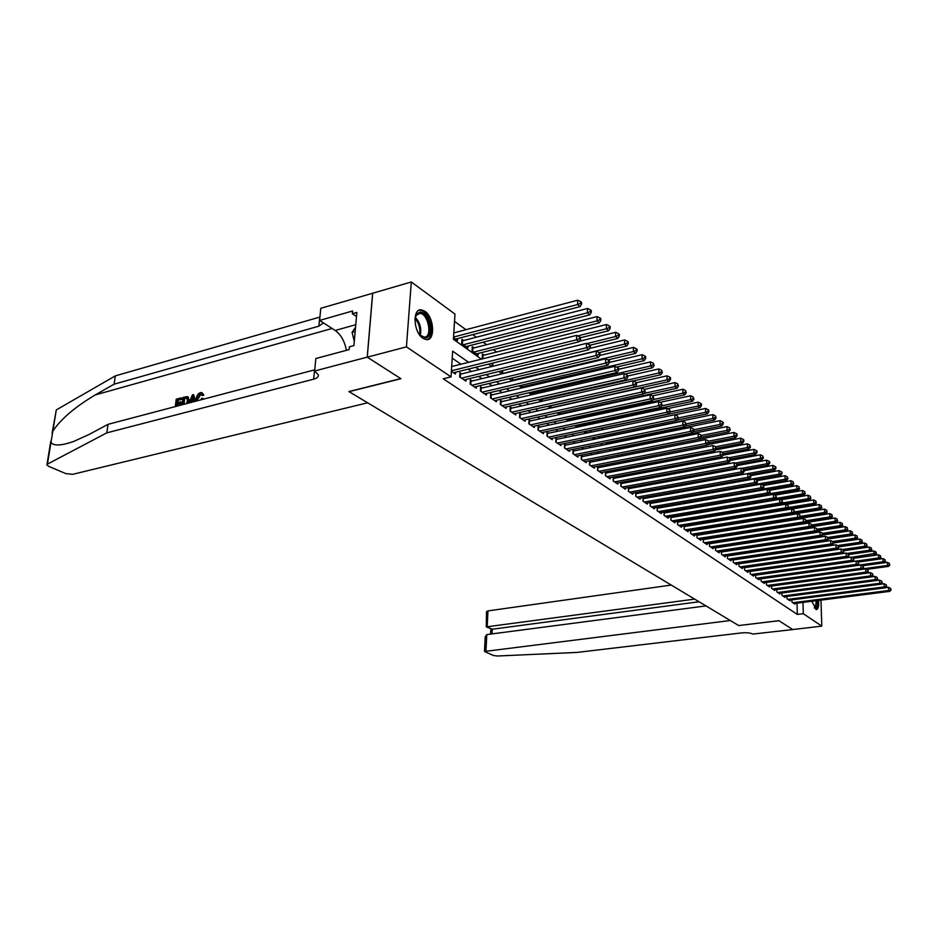 <?xml version="1.0" encoding="UTF-8"?>
<svg xmlns="http://www.w3.org/2000/svg" width="938" height="938" viewBox="0 0 938 938"><rect width="100%" height="100%" fill="white"/><g stroke="black" fill="none" stroke-linecap="round" stroke-linejoin="round"><path stroke-width="1.41" d="M818.569 600.437C819.015 606.159 818.229 609.208 816.212 609.606L811.862 601.293M422.956 338.301C413.435 332.486 412.157 308.227 421.397 309.833L424.867 311.24C434.259 317.279 435.49 341.092 426.274 339.615L422.956 338.301M820.973 600.132L821.794 626.127L792.739 629.55L778.868 620.675L738.698 625.552L349.053 391.65L400.913 378.706L367.274 357.179L372.714 293.231L411.301 281.986L454.977 314.066L453.394 339.275L481.382 359.137M727.02 519.582L726.293 519.054M626.701 446.617L626.103 446.183M619.08 441.071L617.966 440.262M611.33 435.443L609.665 434.224M603.357 429.639L601.422 428.232M594.844 423.448L593.308 422.335M586.18 417.14L585.042 416.32M577.339 410.715L576.624 410.199M496.694 352.055L493.318 349.604M486.646 344.75L483.129 342.194M476.398 337.293L472.74 334.643M465.94 329.695L454.52 321.394M791.895 599.851L791.953 602.149L794.896 604.142L794.885 603.451M786.935 596.451L786.994 598.784L789.984 600.801L789.96 600.109M781.905 593.004L781.952 595.372L784.989 597.424L784.965 596.709M779.032 593.379L876.327 580.54L875.177 579.625L875.037 576.413L776.805 589.533L776.852 591.913L779.924 593.989L779.912 593.273M771.622 585.957L771.669 588.396L774.788 590.506L774.776 589.779M766.381 582.357L766.428 584.843L769.582 586.977L769.57 586.238M761.058 578.699L761.093 581.232L764.306 583.401L764.282 582.639M755.653 574.994L755.688 577.562L758.948 579.766L758.936 579.004M750.166 571.242L750.212 573.845L753.507 576.084L753.495 575.299M744.608 567.42L744.643 570.081L747.996 572.344L747.985 571.547M738.968 563.55L739.003 566.247L742.392 568.557L742.38 567.736M733.235 559.611L733.27 562.366L736.717 564.699L736.705 563.879M727.431 555.624L727.454 558.427L730.948 560.795L730.937 559.951M721.521 551.567L721.545 554.417L725.097 556.832L725.086 555.976M715.53 547.452L715.553 550.348L719.153 552.799L719.153 551.931M709.445 543.278L709.456 546.233L713.126 548.707L713.115 547.827M703.265 539.033L703.277 542.035L706.994 544.556L706.994 543.653M696.993 534.719L697.004 537.779L700.78 540.347L700.78 539.42M690.626 530.345L690.626 533.452L694.46 536.055L694.46 535.129M684.154 525.89L684.142 529.067L688.046 531.705L688.046 530.756M677.564 521.364L677.553 524.6L681.516 527.285L681.527 526.324M670.881 516.768L670.869 520.062L674.891 522.794L674.903 521.809M664.092 512.101L664.069 515.454L668.161 518.233L668.173 517.225M657.186 507.352L657.163 510.776L661.313 513.59L661.325 512.57M650.175 502.522L650.14 506.016L654.361 508.877L654.372 507.833M644.3 498.441L643.069 497.597L642.999 501.173L647.29 504.093L647.302 503.014M637.066 493.505L635.788 492.638L635.73 496.249L640.103 499.215L640.115 498.125M629.703 488.487L628.401 487.608L628.343 491.242L632.798 494.256L632.81 493.154M622.222 483.387L620.897 482.484L620.839 486.154L625.353 489.214L625.376 488.088M614.613 478.192L613.264 477.278L613.194 480.971L617.79 484.09L617.814 482.929M606.874 472.916L605.502 471.978L605.42 475.707L610.099 478.872L610.122 477.7M598.995 467.546L597.6 466.596L597.506 470.348L602.278 473.573L602.302 472.365M590.975 462.071L589.556 461.109L589.463 464.885L594.305 468.168L594.34 466.936M582.815 456.513L581.372 455.528L581.267 459.327L586.203 462.68L586.238 461.414M574.513 450.838L573.036 449.841L572.919 453.675L577.949 457.087L577.984 455.798M566.048 445.069L564.559 444.049L564.43 447.918L569.542 451.389L569.589 450.064M557.442 439.195L555.917 438.163L555.777 442.056L560.983 445.585L561.03 444.237M548.66 433.215L547.112 432.16L546.971 436.088L552.271 439.676L552.318 438.304M539.725 427.118L538.154 426.04L537.99 430.003L543.395 433.661L543.454 432.254M530.627 420.916L529.009 419.814L528.844 423.8L534.355 427.529L534.414 426.087M521.352 414.584L519.711 413.47L519.523 417.48L525.139 421.291L525.198 419.814M511.89 408.136L510.213 406.998L510.026 411.043L515.748 414.924L515.818 413.412M502.252 401.558L500.552 400.397L500.341 404.477L506.18 408.429L506.25 406.881M492.427 394.863L490.68 393.667L490.468 397.782L496.413 401.816L496.495 400.233M482.402 388.027L480.631 386.808L480.397 390.958L486.47 395.074L486.552 393.444M472.177 381.051L470.372 379.82L470.126 384.005L476.316 388.191L476.41 386.526M461.754 373.934L459.901 372.679L459.655 376.9L465.963 381.18L466.069 379.468M463.759 340.576L461.93 339.275L461.672 343.414L467.921 347.857L468.027 346.075M474.077 347.963L472.283 346.673L472.049 350.789L478.169 355.139L478.263 353.403M484.184 355.197L482.437 353.943L482.214 358.023L483.152 358.691M583.084 425.934L582.228 425.324L582.205 426.122M591.655 432.078L590.342 431.128L590.319 432.359M599.699 437.823L598.315 436.838L598.28 438.468M607.519 443.416L606.382 442.607M615.199 448.915L614.601 448.481M716.409 521.317L715.671 520.789M453.5 337.598L457.474 340.424L457.58 338.595M492.274 363.194L492.18 365.105L493.611 366.125M502.018 370.756L501.947 372.058L503.858 373.418M511.573 378.155L513.907 380.558M520.953 385.389L523.744 387.558M530.545 392.389L533.394 394.429M540.124 399.213L542.856 401.159M549.527 405.896L552.142 407.749M558.755 412.45L561.241 414.233M562.05 414.057L562.073 413.377M567.795 418.887L570.175 420.576M570.515 420.505L570.55 419.438M576.671 425.195L578.828 426.731L578.875 425.395M585.382 431.386L587.012 432.559L587.047 431.246M593.918 437.471L595.055 438.269L595.079 437.237M602.313 443.44L602.97 443.299M606.112 444.46L606.147 442.654M613.815 450.346L613.851 448.634M621.378 456.114L621.413 454.496M628.823 461.777L628.847 460.253M636.152 467.347L636.163 465.905M643.362 471.439L643.55 472.764L643.55 471.404M650.444 476.891L651.007 478.063M657.421 482.226L658.324 483.269M664.268 487.479L665.523 488.393M671.397 492.567L672.593 493.423M678.42 497.574L679.558 498.371M685.338 502.487L686.405 503.237M692.138 507.317L693.135 508.021M698.822 512.078L699.748 512.734M705.399 516.756L706.267 517.366M711.872 521.352L712.669 521.927M712.986 521.88L712.986 521.223M718.238 525.878L718.977 526.417L718.977 525.761M715.389 521.481L715.377 520.836M721.345 526.03L721.334 525.386M727.208 530.509L727.208 529.911L727.208 530.509M468.637 362.314L452.655 351.164L451.037 376.865L443.264 378.764L797.323 614.437L797.03 603.181M718.789 542.328L718.203 541.918M712.669 538.095L712.024 537.662M706.455 533.804L705.763 533.323M700.147 529.442L699.385 528.926M693.733 525.022L692.924 524.459M687.226 520.52L686.346 519.91M680.601 515.947L679.663 515.29M673.871 511.304L672.863 510.6M667.035 506.579L665.957 505.828M660.094 501.771L658.945 500.986M653.024 496.894L651.804 496.05M645.836 491.934L644.535 491.031M638.532 486.881L637.16 485.931M631.098 481.745L629.644 480.748M623.535 476.527L622 475.46M615.844 471.204L614.226 470.09M608.012 465.799L606.3 464.615M600.05 460.3L598.245 459.057M591.937 454.696L590.049 453.382M583.682 448.985L581.689 447.614M575.275 443.182L573.188 441.739M566.716 437.272L564.524 435.748M557.993 431.246L555.695 429.651M549.105 425.102L546.702 423.437M540.054 418.852L537.533 417.105M530.826 412.486L528.188 410.656M521.434 405.99L518.655 404.079M511.843 399.365L508.947 397.36M502.065 392.612L499.039 390.525M492.098 385.729L488.944 383.536M481.933 378.706L478.626 376.419M471.556 371.53L468.109 369.15M460.968 364.225L452.21 358.175M451.389 371.296L455.399 374.016L455.505 372.257M651.406 503.296L650.257 502.498M658.406 508.068L657.327 507.329M665.288 512.758L664.28 512.066M672.065 517.377L671.116 516.732M678.725 521.927L677.846 521.317M685.291 526.394L684.47 525.843M691.74 530.802L690.978 530.287M698.095 535.141L697.403 534.66M704.356 539.409L703.711 538.963M710.523 543.606L709.925 543.208M367.274 357.179L406.435 346.872L411.301 281.986M821.794 626.127L803.303 613.698L802.998 602.419M797.323 614.437L803.303 613.698M451.037 376.865L406.435 346.872M725.203 541.332L724.617 540.921M719.118 537.087L718.473 536.642M712.939 532.772L712.247 532.292M706.666 528.399L705.915 527.871M700.287 523.955L699.478 523.381M693.815 519.429L692.936 518.82M687.226 514.833L686.288 514.176M680.531 510.166L679.534 509.463M673.73 505.418L672.663 504.679M666.824 500.599L665.675 499.802M659.789 495.698L658.582 494.842M652.649 490.703L651.359 489.812M645.379 485.638L644.007 484.676M637.981 480.479L636.539 479.47M630.453 475.226L628.929 474.159M622.809 469.879L621.191 468.754M615.011 464.451L613.311 463.266M607.085 458.916L605.291 457.662M599.019 453.289L597.131 451.975M590.799 447.555L588.818 446.171M582.428 441.716L580.352 440.262M573.915 435.771L571.723 434.247M565.227 429.71L562.941 428.115M556.386 423.542L553.995 421.866M547.382 417.258L544.861 415.499M538.201 410.844L535.563 409.015M528.833 404.313L526.077 402.39M519.289 397.653L516.404 395.648M509.557 390.865L506.543 388.766M499.637 383.935L496.483 381.743M489.507 376.877L486.224 374.579M479.177 369.666L475.742 367.274M488.44 364.143L491.852 366.559M498.84 371.518L502.111 373.84M509.029 378.753L512.16 380.969M519.019 385.846L522.009 387.969M528.809 392.788L531.67 394.816M538.412 399.6L541.144 401.546M547.827 406.283L550.442 408.136M557.055 412.826L559.552 414.596M566.106 419.251L568.487 420.939M574.994 425.559L577.269 427.165M583.706 431.738L585.875 433.274M592.265 437.812L594.329 439.277M600.66 443.768L602.63 445.163M608.903 449.619L610.779 450.944M617.005 455.364L618.775 456.63M624.954 461.004L626.643 462.2M632.763 466.549L634.369 467.687M640.443 471.99L641.955 473.069M647.982 477.348L649.413 478.357M655.392 482.601L656.741 483.562M662.674 487.772L663.952 488.675M669.826 492.849L671.033 493.705M676.873 497.844L677.998 498.641M683.79 502.756L684.857 503.507M690.603 507.587L691.587 508.29M697.286 512.336L698.224 512.992M703.875 517.002L704.743 517.624M710.359 521.598L711.156 522.173M716.738 526.124L717.476 526.652M723.01 530.58L723.69 531.06M729.178 534.965L729.811 535.41M451.424 370.78L576.507 339.814L579.004 341.807L453.523 372.749M451.694 366.535L576.647 335.37L576.507 339.814L579.532 338.524L580.516 339.333L580.575 337.551L579.578 336.754L579.532 338.524M579.578 336.754L576.647 335.37M579.004 341.807L580.516 339.333M455.622 339.11L580.047 306.644L577.585 304.557L577.714 300.207L453.804 332.896M580.575 303.302L581.56 304.135L581.607 302.388L580.622 301.555L580.575 303.302L577.585 304.557L453.535 337.07M581.56 304.135L580.047 306.644M577.714 300.207L580.622 301.555M414.889 319.741L416.425 314.406L419.521 312.213C428.467 310.279 434.927 336.871 425.782 337.891L419.79 334.948L418.711 333.553M420.388 335.593L424.762 337.152C432.723 336.343 428.021 313.48 419.872 313.351L416.097 315.414L415.288 317.126M426.884 339.626C436.006 337.305 429.862 310.408 420.165 310.279L418.829 310.349M355.537 327.198L352.067 332.369L354.294 341.291M355.15 331.524L352.067 332.369M817.174 600.613C817.514 604.435 817.104 606.956 815.943 608.152L814.219 608M814.465 607.883L815.228 607.636L816.377 600.719M815.908 609.548L816.212 609.348C817.549 607.941 818.018 605.01 817.608 600.566M177.282 406.06L177.587 404.43L181.456 403.41L181.585 402.332L180.624 401.839L180.483 402.906L181.456 403.41M177.786 402.59L177.857 400.385L182.007 399.271L181.421 397.829L182.007 399.271M182.054 404.806L183.027 397.395L187.354 396.598L188.503 400.385L189.476 400.901L187.694 396.774M198.375 398.521L200.92 394.112L200.216 393.737L197.402 398.005L198.375 398.521M196.511 400.995L196.347 398.287C196.769 395.402 198.117 393.526 200.404 392.635L201.752 392.635L202.96 394.593L201.858 395.156L202.772 395.637L203.851 395.062L202.127 392.834M52.094 433.297L56.303 409.918L115.315 375.88L114.061 384.205L95.219 394.945C74.888 407.08 60.747 419.157 52.821 431.175L50.969 442.513C53.759 446.078 61.333 445.726 73.715 441.458L89.122 434.435L108.058 424.328L314.746 369.818M191.34 402.355L193.849 401.476M195.714 401.206L193.556 394.581L194.963 401.405M367.626 402.801L72.613 474.347L65.695 473.561L48.647 466.315L46.912 464.931L47.428 464.122L106.78 432.864L313.667 379.163C316.985 378.249 318.557 376.841 318.392 374.942L314.629 370.991L367.215 357.144L400.737 378.6L348.889 391.556L367.626 402.801M314.629 370.991L315.848 358.539L349.124 349.593L349.37 346.826L353.907 345.594L356.85 312.424L352.348 313.702L352.594 310.982L319.6 320.421L320.784 308.297L372.714 293.231M372.644 293.184L367.215 357.144M108.058 424.328L106.78 432.864M115.315 375.88L319.928 317.056M323.446 322.906L318.873 326.166L114.061 384.205M319.6 320.421L335.183 330.469C340.998 334.678 344.715 341.303 346.356 350.343M352.348 313.702L356.487 316.469M200.99 399.811L201.647 398.287L203.593 398.802M197.402 398.005L197.66 400.69M201.858 395.156L200.216 393.737M202.96 394.593L203.851 395.062M202.678 398.31L202.221 399.494M193.885 401.687L193.72 400.796L190.543 401.628L190.133 402.672M189.054 402.965L192.372 394.898L193.556 394.581M192.091 397.677L191 400.467L193.545 399.799L192.829 395.824L192.313 400.127M190.543 401.628L191.458 402.109M188.503 400.385L187.647 403.328M186.486 403.633L187.459 400.643L186.709 397.689L183.93 398.193L183.098 404.536M187.834 396.891L188.526 397.243M184.094 404.266L184.657 398.568L186.158 398.169L185.431 397.794M183.93 398.193L184.657 398.568M180.483 402.906L176.614 403.938L177.587 404.43M176.614 403.938L176.297 406.33M181.28 398.896L177.13 400.01L176.754 402.859L180.624 401.839M177.13 400.01L177.857 400.385M175.254 406.6L176.238 399.213L181.421 397.829M671.256 585.066L487.983 610.896L487.174 626.924L492.274 629.222L492.04 633.889M694.636 599.112L486.283 626.889L492.274 629.222L699.056 601.762M738.781 625.599L730.315 620.522L484.489 651.464L493.447 655.51L497.328 656.002L577.011 652.426L741.595 632.904C746.531 632.47 750.294 632.857 752.862 634.065L792.762 629.562L778.95 620.721L738.781 625.552M705.962 605.913L486.799 634.58L485.978 650.796M486.283 626.889L486.494 611.623L487.983 610.896M484.489 651.394L485.227 636.796L486.799 634.58M461.496 378.155L586.402 347.752L588.841 349.71L464.134 379.937M459.808 374.332L586.531 343.355L586.402 347.752L589.392 346.485L590.365 347.271L590.412 345.512L589.439 344.727L589.392 346.485M589.439 344.727L586.531 343.355M588.841 349.71L590.365 347.271M471.943 385.225L596.087 355.537L598.479 357.448L474.522 386.972M470.278 381.438L596.205 351.164L596.087 355.537L599.042 354.271L599.992 355.045L600.039 353.298L599.077 352.524L599.042 354.271M599.077 352.524L596.205 351.164M598.479 357.448L599.992 355.045M482.179 392.166L605.573 363.147L607.918 365.023L484.7 393.878M480.42 390.97L480.561 388.391L605.678 358.82L605.573 363.147L608.492 361.904L609.419 362.654L609.466 360.919L608.528 360.169L608.492 361.904M608.528 360.169L605.678 358.82M607.918 365.023L609.419 362.654M492.216 398.967L614.859 370.604L617.157 372.445L494.689 400.643M490.609 395.215L614.953 366.312L614.859 370.604L617.743 369.373L618.658 370.111L618.693 368.388L617.779 367.649L617.743 369.373M617.779 367.649L614.953 366.312M617.157 372.445L618.658 370.111M466.104 346.568L589.791 314.84L587.376 312.811L587.493 308.485L461.824 340.986M590.33 311.557L591.292 312.366L591.339 310.642L590.377 309.821L590.33 311.557L587.376 312.811L463.501 344.715M591.292 312.366L589.791 314.84M587.493 308.485L590.377 309.821M476.387 353.884L599.335 322.871L596.967 320.878L597.072 316.587L472.189 348.361M599.886 319.635L600.836 320.433L600.871 318.721L599.933 317.923L599.886 319.635L596.967 320.878L473.842 352.067M600.836 320.433L599.335 322.871M597.072 316.587L599.933 317.923M580.575 337.703L608.668 330.739L606.358 328.781L606.452 324.525L482.343 355.584L482.226 358.023M609.243 327.55L610.169 328.335L610.204 326.635L609.278 325.849L609.243 327.55L606.358 328.781L577.773 335.898M610.169 328.335L608.668 330.739M606.452 324.525L609.278 325.849M590.049 345.219L617.825 338.442L615.551 336.531L615.645 332.31L579.344 341.268M618.412 335.312L619.315 336.074L619.35 334.385L618.447 333.623L618.412 335.312L615.551 336.531L586.93 343.543M619.315 336.074L617.825 338.442M615.645 332.31L618.447 333.623M502.053 405.638L623.958 377.908L626.209 379.714L504.48 407.291M500.47 401.91L624.04 373.652L623.958 377.908L626.819 376.689L627.71 377.404L627.745 375.704L626.842 374.977L626.819 376.689M626.842 374.977L624.04 373.652M626.209 379.714L627.71 377.404M599.183 352.618L626.795 345.981L624.567 344.117L624.638 339.931L589.65 348.42M627.393 342.909L628.284 343.66L628.308 341.983L627.416 341.233L627.393 342.909L624.567 344.117L503.647 373.265M628.284 343.66L626.795 345.981M624.638 339.931L627.416 341.233M511.702 412.181L632.88 385.072L635.073 386.831L514.083 413.799M510.143 408.476L632.939 380.851L632.88 385.072L635.694 383.853L636.574 384.568L636.597 382.88L635.718 382.165L635.694 383.853M635.718 382.165L632.939 380.851M635.073 386.831L636.574 384.568M607.976 359.899L635.577 353.38L633.396 351.551L633.467 347.4L599.734 355.455M636.199 350.355L637.066 351.082L637.09 349.428L636.222 348.69L636.199 350.355L633.396 351.551L513.203 380.054M637.066 351.082L635.577 353.38M633.467 347.4L636.222 348.69M521.176 418.594L641.615 392.084L643.773 393.819L523.51 420.177M519.64 414.924L641.674 387.898L641.615 392.084L644.406 390.876L645.262 391.58L644.429 389.2L644.406 390.876M644.429 389.2L641.674 387.898M643.773 393.819L645.262 391.58M616.536 367.063L644.195 360.638L642.049 358.832L642.108 354.716L609.43 362.396M644.816 357.648L645.672 358.363L645.696 356.721L644.84 355.994L644.816 357.648L642.049 358.832L522.572 386.726M645.672 358.363L644.195 360.638M642.108 354.716L644.84 355.994M530.462 424.891L650.175 398.955L652.297 400.655L532.749 426.45M528.95 421.232L650.222 394.804L650.175 398.955L652.942 397.771L653.786 398.451L652.954 396.106L652.942 397.771M652.954 396.106L650.222 394.804M652.297 400.655L653.786 398.451M624.942 374.086L652.637 367.743L650.538 365.972L650.585 361.892L618.681 369.279M653.282 364.8L654.114 365.503L653.294 363.17L653.282 364.8L650.538 365.972L531.776 393.268M654.114 365.503L652.637 367.743M650.585 361.892L653.294 363.17M539.573 431.07L658.57 405.697L660.645 407.362L541.824 432.594M538.095 427.435L658.605 401.581L658.57 405.697L661.302 404.513L662.134 405.181L661.313 402.871L661.302 404.513M661.313 402.871L658.605 401.581M660.645 407.362L662.134 405.181M633.185 380.957L660.915 374.708L658.863 372.984L658.898 368.927L627.733 376.032M661.571 371.811L662.392 372.515L661.583 370.193L661.571 371.811L658.863 372.984L540.804 399.694M662.392 372.515L660.915 374.708M658.898 368.927L661.583 370.193M548.519 437.131L666.801 412.31L668.841 413.939L550.735 438.632M547.065 433.52L666.836 408.229L666.801 412.31L669.509 411.137L670.318 411.794L669.521 409.507L669.509 411.137M669.521 409.507L666.836 408.229M668.841 413.939L670.318 411.794M551.861 407.549L669.04 381.555L667.024 379.855L667.047 375.833L636.398 382.716M669.709 378.694L670.506 379.374L670.518 377.768L669.709 377.088L669.709 378.694L667.024 379.855L549.668 406.002M670.506 379.374L669.04 381.555M667.047 375.833L669.709 377.088M557.301 443.088L674.879 418.794L676.873 420.4L559.47 444.565M555.871 439.5L674.903 414.737L674.879 418.794L677.553 417.633L678.35 418.278L677.564 416.003L677.553 417.633M677.564 416.003L674.903 414.737M676.873 420.4L678.35 418.278M560.525 413.717L677.002 388.262L675.032 386.597L675.043 382.598L644.582 389.34M677.682 385.448L678.467 386.116L677.693 383.853L677.682 385.448L675.032 386.597L644.054 393.385M678.467 386.116L677.002 388.262M675.043 382.598L677.693 383.853M565.931 448.939L682.805 425.149L684.752 426.72L568.053 450.381M564.512 445.362L682.805 421.127L682.805 425.149L685.444 423.999L686.229 424.633L685.455 422.393L685.444 423.999M685.455 422.393L682.805 421.127M684.752 426.72L686.229 424.633M569.026 419.767L684.822 394.839L682.887 393.198L682.887 389.247L652.461 395.871M685.514 392.061L686.288 392.717L685.514 390.478L685.514 392.061L682.887 393.198L652.954 399.67M686.288 392.717L684.822 394.839M682.887 389.247L685.514 390.478M574.396 454.672L690.567 431.398L692.49 432.934L576.483 456.091M573.001 451.131L690.567 427.4L690.567 431.398L693.194 430.249L693.956 430.87L693.194 428.654L693.194 430.249M693.194 428.654L690.567 427.4M692.49 432.934L693.956 430.87M577.386 425.711L692.49 401.3L690.591 399.694L690.591 395.766L660.118 402.296M693.194 398.568L693.956 399.201L693.194 396.997L693.194 398.568L690.591 399.694L661.677 405.849M693.956 399.201L692.49 401.3M690.591 395.766L693.194 396.997M582.709 460.312L698.2 437.518L700.076 439.031L584.761 461.707M581.337 456.783L698.189 433.555L698.2 437.518L700.792 436.381L701.542 436.991L700.792 434.798L700.792 436.381M700.792 434.798L698.189 433.555M700.076 439.031L701.542 436.991M585.593 431.55L700.018 407.631L698.153 406.06L698.153 402.168L667.645 408.605M700.733 404.935L701.472 405.568L701.472 404.008L700.721 403.375L700.733 404.935L698.153 406.06L670.236 411.911M701.472 405.568L700.018 407.631M698.153 402.168L700.721 403.375M590.881 465.846L705.681 443.522L707.533 445.011L592.898 467.218M589.521 462.34L705.669 439.594L705.681 443.522L708.249 442.396L708.987 442.994L708.249 440.825L708.249 442.396M708.249 440.825L705.669 439.594M707.533 445.011L708.987 442.994M677.084 420.107L707.416 413.857L705.575 412.31L705.564 408.44L675.032 414.795M708.131 411.196L708.858 411.817L708.858 410.269L708.12 409.648L708.131 411.196L705.575 412.31L678.35 417.938M708.858 411.817L707.416 413.857M705.564 408.44L708.12 409.648M598.901 471.286L713.032 449.419L714.838 450.885L600.895 472.635M597.576 467.804L713.009 445.527L713.032 449.419L715.577 448.305L716.292 448.892L715.565 446.746L715.577 448.305M715.565 446.746L713.009 445.527M714.838 450.885L716.292 448.892M685.326 425.922L714.674 419.966L712.868 418.442L712.845 414.608L598.292 438.105M715.389 417.34L716.116 417.949L715.389 415.804L715.389 417.34L712.868 418.442L686.229 423.87M716.116 417.949L714.674 419.966M712.845 414.608L715.389 415.804M606.792 476.633L720.243 455.211L722.025 456.642L608.739 477.958M605.479 473.174L720.208 451.342L720.243 455.211L722.764 454.109L723.468 454.684L722.752 452.562L722.764 454.109M722.752 452.562L720.208 451.342M722.025 456.642L723.468 454.684M693.405 431.644L721.791 425.958L720.021 424.468L719.997 420.658L606.124 443.686M722.53 423.378L723.233 423.976L723.221 422.452L722.518 421.854L722.53 423.378L720.021 424.468L693.956 429.71M723.233 423.976L721.791 425.958M719.997 420.658L722.518 421.854M614.542 481.886L727.325 460.898L729.072 462.305L616.454 483.187M613.241 478.439L727.29 457.064L727.325 460.898L729.823 459.808L730.514 460.37L729.811 458.272L729.823 459.808M729.811 458.272L727.29 457.064M729.072 462.305L730.514 460.37L760.343 454.813L762.746 455.962L763.403 457.955L762.746 455.962M701.343 437.272L728.791 431.855L727.056 430.39L727.02 426.614L613.839 449.173M729.53 429.311L730.233 429.897L729.518 427.798L729.53 429.311L727.056 430.39L701.542 435.443M730.233 429.897L728.791 431.855M727.02 426.614L729.518 427.798M622.164 487.057L734.278 466.491L736.002 467.874L624.04 488.335M620.886 483.621L734.243 462.68L734.278 466.491L736.752 465.4L737.444 465.952L736.74 463.876L736.752 465.4M736.74 463.876L734.243 462.68M736.002 467.874L737.444 465.952M708.987 442.83L735.673 437.636L733.962 436.205L733.926 432.453L621.413 454.567M736.412 435.126L737.092 435.701L737.08 434.2L736.4 433.626L736.412 435.126L733.962 436.205L708.636 441.141M737.092 435.701L735.673 437.636M733.926 432.453L736.4 433.626M629.644 492.133L741.114 471.978L742.802 473.327L631.497 493.388M628.39 488.721L741.067 468.191L741.114 471.978L743.564 470.888L744.233 471.439L743.541 469.375L743.564 470.888M743.541 469.375L741.067 468.191M742.802 473.327L744.233 471.439M716.292 448.341L742.427 443.322L740.75 441.915L740.703 438.187L707.862 444.553M743.177 440.848L743.846 441.411L743.822 439.922L743.154 439.359L743.177 440.848L740.75 441.915L715.577 446.758M743.846 441.411L742.427 443.322M740.703 438.187L743.154 439.359M637.008 497.117L747.832 477.36L749.485 478.697L638.837 498.359M635.765 493.728L747.774 473.608L747.832 477.36L750.259 476.293L750.916 476.832L750.236 474.792L750.259 476.293M750.236 474.792L747.774 473.608M749.485 478.697L750.916 476.832M723.468 453.758L749.063 448.915L747.41 447.532L747.363 443.826L715.553 449.912M749.825 446.465L750.482 447.027L749.802 444.987L749.825 446.465L747.41 447.532L722.225 452.304M750.482 447.027L749.063 448.915M747.363 443.826L749.802 444.987M644.254 502.029L754.422 482.66L756.051 483.973L646.048 503.237M643.022 498.664L754.363 478.931L754.422 482.66L756.825 481.593L757.482 482.12L756.802 480.104L756.825 481.593M756.802 480.104L754.363 478.931M756.051 483.973L757.482 482.12M730.503 459.081L755.582 454.402L753.964 453.042L753.906 449.372L723.104 455.176M756.345 451.987L757.001 452.538L756.978 451.072L756.321 450.521L756.345 451.987L753.964 453.042L728.744 457.756M757.001 452.538L755.582 454.402M753.906 449.372L756.321 450.521M767.976 489.683L792.481 485.462L791.015 484.231L653.129 508.044M763.931 487.326L763.262 485.333L763.931 487.326L762.512 489.155L760.906 487.866L760.847 484.172L650.163 503.507M651.371 506.848L760.906 487.866L763.286 486.81M763.262 485.333L760.847 484.172M737.315 464.345L761.996 459.796L760.401 458.459L735.169 463.126M762.77 457.416L760.401 458.459L760.343 454.813M763.403 457.955L761.996 459.796M658.382 511.597L767.284 492.989L768.855 494.244L660.106 512.781M657.186 508.267L767.214 489.308L767.284 492.989L769.641 491.934L770.274 492.438L769.617 490.468L769.641 491.934M769.617 490.468L767.214 489.308M768.855 494.244L770.274 492.438M743.764 469.563L768.292 465.107L766.733 463.794L766.663 460.171L737.432 465.529M769.078 462.751L769.699 463.278L769.676 461.836L769.043 461.308L769.078 462.751L766.733 463.794L741.477 468.39M769.699 463.278L768.292 465.107M766.663 460.171L769.043 461.308M665.265 516.275L773.545 498.008L775.093 499.262L666.977 517.424M664.092 512.957L773.463 494.373L773.545 498.008L775.878 496.976L776.5 497.468L775.855 495.51L775.878 496.976M775.855 495.51L773.463 494.373M775.093 499.262L776.5 497.468M750.048 474.698L774.495 470.325L772.959 469.023L772.877 465.436L744.233 470.618M775.28 468.003L775.89 468.519L775.867 467.089L775.245 466.561L775.28 468.003L772.959 469.023L665.464 488.346M775.89 468.519L774.495 470.325M772.877 465.436L775.245 466.561M672.042 520.871L779.701 502.956L781.225 504.187L673.73 522.009M670.881 517.577L779.619 499.333L779.701 502.956L782.022 501.924L782.632 502.416L781.987 500.482L782.022 501.924M781.987 500.482L779.619 499.333M781.225 504.187L782.632 502.416M756.122 479.775L780.592 475.449L779.079 474.182L778.997 470.606L750.904 475.636M781.377 473.162L781.975 473.667L781.952 472.248L781.342 471.732L781.377 473.162L779.079 474.182L672.194 493.13M781.975 473.667L780.592 475.449M778.997 470.606L781.342 471.732M678.713 525.386L785.763 507.821L787.252 509.029L680.367 526.511M677.564 522.114L785.669 504.222L785.763 507.821L788.659 507.282L788.026 505.359L788.061 506.801M788.026 505.359L785.669 504.222M787.252 509.029L788.659 507.282M762.09 484.77L786.583 480.502L785.094 479.248L785.012 475.707L757.388 480.573M787.369 478.228L787.967 478.732L787.345 476.821L787.369 478.228L785.094 479.248L678.819 497.844M787.967 478.732L786.583 480.502M785.012 475.707L787.345 476.821M685.279 529.841L791.719 512.605L793.185 513.789L686.909 530.943M684.142 526.581L791.625 509.029L791.719 512.605L794.58 512.066L793.958 510.155L793.994 511.585M793.958 510.155L791.625 509.029M793.185 513.789L794.58 512.066M793.278 483.222L793.243 481.815L793.278 483.222L791.015 484.231L790.922 480.713L763.462 485.485M793.853 483.715L792.481 485.462M790.922 480.713L793.243 481.815M691.74 534.214L797.57 517.307L799.024 518.468L693.346 535.305M690.626 530.978L797.476 513.766L797.57 517.307L800.407 516.768L799.797 514.88L799.833 516.299M799.797 514.88L797.476 513.766M799.024 518.468L800.407 516.768M773.768 494.514L798.273 490.34L796.831 489.132L796.737 485.638L769.348 490.34M799.082 488.135L799.035 486.728L799.082 488.135L796.831 489.132L769.172 493.845M799.657 488.616L798.273 490.34M796.737 485.638L799.035 486.728M698.106 538.529L803.338 521.938L804.757 523.076L699.678 539.596M696.993 535.317L803.233 518.421L803.338 521.938L806.141 521.387L805.531 519.523L805.578 520.93M805.531 519.523L803.233 518.421M804.757 523.076L806.141 521.387M699.631 512.652L803.983 495.147L802.565 493.951L802.471 490.48L775.058 495.135M804.781 492.966L804.745 491.571L804.781 492.966L802.565 493.951L775.714 498.477M805.355 493.435L803.983 495.147M802.471 490.48L804.745 491.571M704.368 542.774L809.002 526.488L810.409 527.613L705.915 543.829M703.277 539.573L808.908 522.994L809.002 526.488L811.78 525.948L811.182 524.096L811.229 525.491M811.182 524.096L808.908 522.994M810.409 527.613L811.78 525.948M705.833 517.061L809.6 499.872L808.204 498.699L808.099 495.252L780.674 499.848M810.409 497.715L810.362 496.331L810.409 497.715L808.204 498.699L782.14 503.026M810.96 498.184L809.6 499.872M808.099 495.252L810.362 496.331M710.535 546.96L814.583 530.967L815.966 532.081L712.059 547.991M709.445 543.77L814.477 527.496L814.583 530.967L817.338 530.427L816.74 528.586L816.787 529.982M816.74 528.586L814.477 527.496M815.966 532.081L817.338 530.427L841.48 526.71L840.214 525.643L817.303 529.173M711.93 521.399L815.122 504.527L813.75 503.366L813.645 499.942L786.196 504.48M815.931 502.393L815.896 501.021L815.931 502.393L813.75 503.366L788.471 507.517M816.482 502.85L815.122 504.527M813.645 499.942L815.896 501.021M716.609 551.075L820.07 535.375L821.43 536.466L718.109 552.083M715.53 547.909L819.964 531.928L820.07 535.375L822.802 534.836L822.216 533.019L822.263 534.39M822.216 533.019L819.964 531.928M821.43 536.466L822.802 534.836M793.431 513.485L820.562 509.1L819.202 507.962L819.097 504.562L791.649 509.041M821.371 506.989L821.336 505.629L821.371 506.989L819.202 507.962L794.58 511.949M821.911 507.446L820.562 509.1M819.097 504.562L821.336 505.629M722.588 555.12L825.475 539.713L826.812 540.792L724.066 556.128M721.521 551.978L825.37 536.29L825.475 539.713L828.184 539.174L827.597 537.368L827.644 538.74M827.597 537.368L825.37 536.29M826.812 540.792L828.184 539.174M799.563 517.811L825.909 513.602L824.584 512.488L824.467 509.111L721.345 525.737M826.73 511.527L826.683 510.178L826.73 511.527L824.584 512.488L800.395 516.357M827.257 511.972L825.909 513.602M824.467 509.111L826.683 510.178M728.474 559.118L830.798 543.981L832.112 545.048L729.928 560.103M727.454 558.427L727.431 555.988L830.681 540.581L830.798 543.981L833.472 543.442L832.897 541.66L832.944 543.02M832.897 541.66L830.681 540.581M832.112 545.048L833.472 543.442M805.578 522.079L831.185 518.046L829.872 516.944L829.755 513.59L727.208 529.923M832.006 515.982L831.959 514.645L832.006 515.982L829.872 516.944L806.129 520.696M832.522 516.428L831.185 518.046M829.755 513.59L831.959 514.645M734.278 563.046L836.039 548.191L837.329 549.234L735.709 564.019M733.246 559.939L835.91 544.814L836.039 548.191L838.689 547.651L838.115 545.881L838.162 547.229M838.115 545.881L835.91 544.814M837.329 549.234L838.689 547.651M811.511 526.277L836.368 522.407L835.078 521.329L834.961 517.999L805.074 522.701M837.2 520.379L837.153 519.042L837.2 520.379L835.078 521.329L811.757 524.963M837.716 520.813L836.368 522.407M834.961 517.999L837.153 519.042M739.988 566.927L841.198 552.33L842.465 553.361L741.407 567.877M738.968 563.82L841.069 548.976L841.198 552.33L843.813 551.79L843.25 550.031L843.309 551.38M843.25 550.031L841.069 548.976M842.465 553.361L843.813 551.79M842.312 524.705L842.265 523.381L842.312 524.705L840.214 525.643L840.085 522.337L811.042 526.851M842.816 525.128L841.48 526.71M840.085 522.337L842.265 523.381M745.628 570.738L846.275 556.41L847.53 557.418L747.023 571.688M744.608 567.654L846.146 553.08L846.275 556.41L848.867 555.871L848.315 554.124L848.362 555.46M848.315 554.124L846.146 553.08M847.53 557.418L848.867 555.871M822.79 534.554L846.51 530.955L845.267 529.9L845.138 526.605L816.904 530.943M847.342 528.962L847.295 527.648L847.342 528.962L845.267 529.9L822.626 533.347M847.846 529.384L846.51 530.955M845.138 526.605L847.295 527.648M751.174 574.502L851.27 560.42L852.513 561.416L752.546 575.44M750.177 571.441L851.141 557.113L851.27 560.42L853.85 559.88L853.299 558.157L853.346 559.482M876.479 553.608L875.963 551.954L876.479 553.608L875.177 555.085L853.31 558.169L851.141 557.113M852.513 561.416L853.85 559.88M828.16 538.623L851.47 535.129L850.238 534.085L850.109 530.814L822.673 534.977M852.302 533.159L852.255 531.846L852.302 533.159L850.238 534.085L827.726 537.474M852.794 533.57L851.47 535.129M850.109 530.814L852.255 531.846M756.638 578.207L856.195 564.383L857.414 565.356L757.998 579.133M755.653 575.158L856.066 561.088L856.195 564.383L858.751 563.844L858.211 562.132L858.258 563.445M858.211 562.132L856.066 561.088M857.414 565.356L858.751 563.844M833.448 542.633L856.359 539.233L855.139 538.213L855.01 534.965L828.172 538.987M857.191 537.286L857.133 535.985L857.191 537.286L855.139 538.213L832.674 541.554M857.672 537.697L856.359 539.233M855.01 534.965L857.133 535.985M762.031 581.865L861.049 568.276L862.257 569.237L763.368 582.768M761.058 578.828L860.908 565.004L861.049 568.276L863.57 567.736L863.042 566.036L863.101 567.349M863.042 566.036L860.908 565.004M862.257 569.237L863.57 567.736M838.642 546.584L861.166 543.29L859.97 542.281L859.829 539.057L833.46 542.961M861.999 541.355L861.952 540.065L861.999 541.355L859.97 542.281L837.493 545.576M862.479 541.765L861.166 543.29M859.829 539.057L861.952 540.065M767.343 585.464L865.833 572.11L867.017 573.059L768.668 586.356M766.381 582.451L865.692 568.862L865.833 572.11L868.33 571.57L867.802 569.894L867.861 571.195M867.802 569.894L865.692 568.862M867.017 573.059L868.33 571.57M843.766 550.477L865.903 547.276L864.73 546.279L864.59 543.079L838.654 546.877M866.747 545.377L866.689 544.087L866.747 545.377L864.73 546.279L842.242 549.551M867.216 545.764L865.903 547.276M864.59 543.079L866.689 544.087M772.584 589.017L870.534 575.897L871.707 576.835L773.885 589.896M771.634 586.016L870.394 572.672L870.534 575.897L873.02 575.357L872.492 573.693L872.551 574.982M872.492 573.693L870.394 572.672M871.707 576.835L873.02 575.357M848.597 554.346L870.581 551.204L869.42 550.231L869.28 547.042L843.778 550.735M871.414 549.328L871.355 548.05L871.414 549.328L869.42 550.231L846.932 553.455M871.883 549.715L870.581 551.204M869.28 547.042L871.355 548.05M777.754 592.511L875.177 579.625L877.64 579.086L877.124 577.433L877.182 578.711M877.124 577.433L875.037 576.413M784.109 596.826L880.888 584.21L879.75 583.295L879.61 580.106L876.338 580.54L877.64 579.086M875.177 555.085L874.04 554.124L873.888 550.958L848.82 554.534M876.022 553.221L851.54 557.313M873.888 550.958L875.963 551.954M782.843 595.97L879.75 583.295L882.189 582.756L881.685 581.114L881.743 582.392M881.685 581.114L879.61 580.106M880.888 584.21L882.189 582.756M857.848 561.956L879.715 558.907L878.589 557.958L878.449 554.804L853.51 558.333M880.559 557.055L880.501 555.8L880.559 557.055L878.589 557.958L856.089 561.1M881.005 557.442L879.715 558.907M878.449 554.804L880.501 555.8M787.861 599.37L884.264 586.918L885.378 587.809L789.104 600.214M880.923 584.163L884.112 583.753L884.264 586.918L886.68 586.379L886.176 584.749L886.234 586.016M886.176 584.749L884.112 583.753M885.378 587.809L886.68 586.379M862.315 565.684L884.194 562.671L883.08 561.733L882.928 558.602L858.094 562.073M885.038 560.842L884.98 559.587L885.038 560.842L883.08 561.733L857.496 565.274M885.472 561.217L884.194 562.671M882.928 558.602L884.98 559.587M792.821 602.724L888.708 590.483L889.81 591.362L794.04 603.556M885.449 587.739L888.556 587.34L888.708 590.483L891.1 589.943L890.596 588.337L890.666 589.592M890.596 588.337L888.556 587.34M889.81 591.362L891.1 589.943M866.724 569.366L888.603 566.376L887.5 565.45L887.348 562.354L862.503 565.778M889.447 564.57L889.388 563.328L889.447 564.57L887.5 565.45L862.573 568.874M889.881 564.946L888.603 566.376M887.348 562.354L889.388 563.328M415.253 317.29C420.013 322.52 421.69 328.581 420.271 335.476M419.521 334.632C420.47 328.558 418.981 323.153 415.042 318.404M95.219 394.945L332.087 328.476M314.582 369.853L313.667 379.163M318.873 326.166L319.764 317.103M56.303 409.918L52.821 431.175M50.969 442.513L47.428 464.122M355.76 324.724L335.183 330.469M459.726 376.947L459.878 374.332M460.335 377.369L460.535 374.239M470.173 384.029L470.325 381.426M470.782 384.439L470.97 381.344M481.03 391.381L481.194 388.309M491.066 398.193L491.219 395.144M462.54 340.893L462.364 343.906M461.895 340.986L461.754 343.472M472.869 348.268L472.693 351.246M472.224 348.361L472.084 350.824M482.988 355.502L482.824 358.457M492.896 363.041L492.767 365.527M500.904 404.864L501.056 401.839M502.604 370.616L502.51 372.456M510.565 411.407L510.706 408.405M512.125 378.014L512.066 379.257M520.027 417.82L520.168 414.842M521.481 385.272L521.446 385.928M529.325 424.128L529.454 421.174M538.447 430.308L538.564 427.376M547.393 436.369L547.499 433.462M556.175 442.326L556.281 439.441M564.805 448.176L564.899 445.316M573.282 453.922L573.364 451.072M581.595 459.561L581.677 456.736M589.768 465.096L589.85 462.293M597.799 470.536L597.869 467.757M605.69 475.894L605.749 473.127M606.405 443.639L606.382 444.401M613.452 481.147L613.499 478.403M614.085 449.126L614.062 450.287M621.073 486.318L621.12 483.586M621.648 454.531L621.613 456.067M628.566 491.395L628.601 488.686M629.07 460.206L629.046 461.742M635.929 496.39L635.964 493.705M636.363 465.858L636.351 467.312M643.175 501.291L643.21 498.629M650.304 506.121L650.327 503.483M650.609 476.856L650.597 477.782M657.304 510.87L657.327 508.255M664.198 515.548L664.221 512.945M670.987 520.144L670.998 517.553M677.658 524.67L677.67 522.103M684.224 529.126L684.236 526.57M690.696 533.511L690.696 530.967M697.063 537.826L697.051 535.305M703.324 542.07L703.324 539.561M709.491 546.256L709.491 543.77M715.577 550.371L715.553 547.898M721.557 554.428L721.533 551.978M421.397 309.833L419.861 310.255M416.097 315.414L416.425 314.406M417.363 314.054L419.872 313.351M50.804 441.165L46.982 464.498M490.832 628.941L490.574 634.088"/></g></svg>
